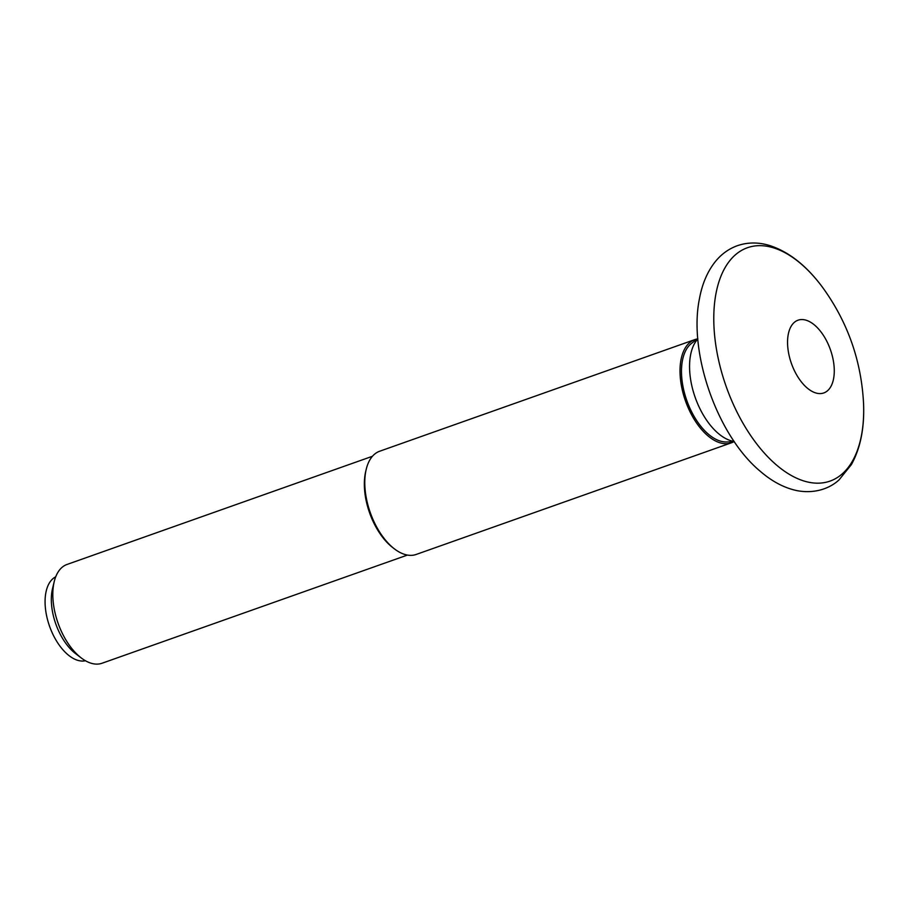 <?xml version="1.0" encoding="UTF-8"?>
<svg xmlns="http://www.w3.org/2000/svg" width="909" height="909" viewBox="0 0 909 909"><rect width="100%" height="100%" fill="white"/><g stroke="black" fill="none" stroke-linecap="round" stroke-linejoin="round"><path stroke-width="1.36" d="M85.446 660.752A44.621 23.907 -109.5 0 1 49.552 626.233A44.621 23.907 -109.5 0 1 55.722 576.817M407.437 555.069L102.047 663.24A52.404 28.088 -109.5 0 1 81.265 657.957L75.549 653.594A44.621 23.907 -109.5 0 1 52.529 588.6L54.222 581.624A52.404 28.088 -109.5 0 1 67.05 564.444L372.44 456.273M81.265 657.957A52.404 28.088 -109.5 0 1 54.222 581.624M733.745 441.763A54.745 29.338 -109.5 0 1 731.427 442.797L416.208 554.445A54.745 29.338 -109.5 0 1 394.495 548.934L392.79 547.616A52.404 28.088 -109.5 0 1 365.748 471.282L366.259 469.192A54.745 29.338 -109.5 0 1 379.655 451.239L694.874 339.591A54.745 29.338 -109.5 0 1 697.317 338.943M394.495 548.934A54.745 29.338 -109.5 0 1 366.259 469.192M731.427 442.797A54.745 29.338 -109.5 0 1 685.5 400.983A54.745 29.338 -109.5 0 1 694.874 339.591M734.336 441.74L726.541 441.967A53.108 28.463 -109.5 0 1 686.806 400.528A53.108 28.463 -109.5 0 1 691.59 343.318L697.794 338.58M734.131 441.444A56.517 30.292 -109.5 0 1 695.226 397.54A56.517 30.292 -109.5 0 1 697.828 338.943M773.161 247.725A123.783 66.346 -109.5 0 1 822.338 287.039C806.397 265.587 788.807 251.736 769.559 245.498C758.39 242.101 747.653 242.169 737.347 245.703C728.791 248.805 721.496 254.054 715.463 261.451C707.509 271.371 702.168 283.824 699.43 298.811C688.283 352.999 717.417 435.865 760.39 471.407C772.139 481.543 784.319 487.951 796.943 490.633C816.487 494.314 831.326 487.201 839.109 479.827L851.369 464.624C860.505 448.148 864.573 427.741 863.55 403.403A123.783 66.346 -109.5 0 1 797.045 478.384A123.783 66.346 -109.5 0 1 714.735 336.625A123.783 66.346 -109.5 0 1 773.161 247.725M806.056 320.195A38.587 20.68 -109.5 0 1 833.133 380.723A38.587 20.68 -109.5 0 1 793.546 368.793A38.587 20.68 -109.5 0 1 806.056 320.195M822.338 287.039C847.574 321.729 861.312 360.521 863.55 403.403"/></g></svg>

